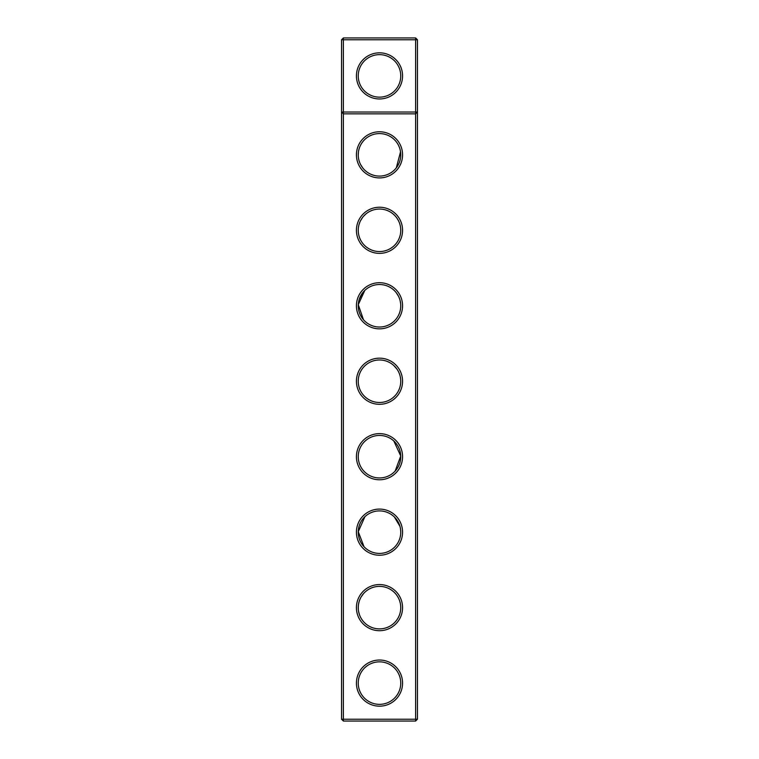 <?xml version="1.0" encoding="UTF-8"?>
<svg xmlns="http://www.w3.org/2000/svg" width="759" height="759" viewBox="0 0 759 759"><rect width="100%" height="100%" fill="white"/><g stroke="black" fill="none" stroke-linecap="round" stroke-linejoin="round"><path stroke-width="1.14" d="M341.55 719.228L341.55 39.772L343.372 37.95L415.628 37.95L417.45 39.772L417.45 719.228L415.628 721.05L343.372 721.05L341.55 719.228L343.372 719.228L343.372 113.85L341.55 112.028L417.45 112.028L415.628 113.85L415.628 37.95M358.457 151.885L358.248 154.732M360.601 164.551L362.584 167.701M364.367 139.912L363.713 140.614M363.286 141.098L361.872 142.967M361.237 143.963L360.81 144.713M360.686 144.96L360.098 146.155M359.51 147.607L358.969 149.343M358.912 149.58L358.656 150.699M396.312 167.834L400.534 151.8L400.24 150.206M399.49 147.616L398.608 145.538M397.498 143.527L397.109 142.939M395.354 140.681L394.395 139.675M365.829 214.029L363.438 216.381M362.517 217.52L360.468 220.841M359.804 222.321L359.14 224.218M358.751 225.727L358.447 227.387M398.503 220.793L397.431 218.896M394.566 215.309L393.276 214.123M363.428 319.672L358.276 304.672L364.766 290.46M362.261 293.335L359.159 299.596M358.523 302.376L358.409 303.183M400.638 303.6L400.154 300.754M399.813 299.53L399.092 297.528M398.665 296.57L396.331 292.784M394.604 290.811L393.409 289.691M400.686 379.5L400.363 377.195M397.944 370.677L397.393 369.766M396.938 369.083L393.636 365.364M400.733 531.3L400.448 528.587M399.917 526.272L394.357 516.974M358.248 607.2L358.324 609.439M358.609 611.517L359.462 614.724M359.832 615.672L360.164 616.46M360.601 617.361L361.436 618.822M361.445 618.851L363.163 621.223M363.552 593.585L361.075 597.048M360.753 597.627L359.994 599.202M359.899 599.43L359.339 600.9M359.054 601.849L358.457 604.695M358.438 604.809L358.257 607.143M400.752 607.2L400.61 605.16M400.297 603.272L399.737 601.147M399.073 599.363L398.826 598.785M398.712 598.538L397.536 596.394M396.872 595.398L396.359 594.695M343.372 721.05L343.372 719.228L415.628 719.228L415.628 113.85L343.372 113.85L343.372 39.772L341.55 39.772M417.45 39.772L343.372 39.772L343.372 37.95M415.628 721.05L415.628 719.228L417.45 719.228M393.864 441.036L400.743 456.026L395.164 471.064M364.045 546.755L358.257 531.708L364.908 516.708M402.574 75.9A23.074 23.074 0 0 1 367.963 95.881A23.074 23.074 0 0 1 367.963 55.919A23.074 23.074 0 0 1 402.574 75.9M379.5 479.773A23.074 23.074 0 0 0 399.481 445.163A23.074 23.074 0 0 0 359.519 445.163A23.074 23.074 0 0 0 379.5 479.773M379.5 404.31A23.074 23.074 0 0 0 399.481 369.699A23.074 23.074 0 0 0 359.519 369.699A23.074 23.074 0 0 0 379.5 404.31M379.5 328.846A23.074 23.074 0 0 0 399.481 294.236A23.074 23.074 0 0 0 359.519 294.236A23.074 23.074 0 0 0 379.5 328.846M379.5 253.373A23.074 23.074 0 0 0 399.481 218.763A23.074 23.074 0 0 0 359.519 218.763A23.074 23.074 0 0 0 379.5 253.373M379.5 177.91A23.074 23.074 0 0 0 399.481 143.299A23.074 23.074 0 0 0 359.519 143.299A23.074 23.074 0 0 0 379.5 177.91M379.5 706.174A23.074 23.074 0 0 0 399.481 671.563A23.074 23.074 0 0 0 359.519 671.563A23.074 23.074 0 0 0 379.5 706.174M379.5 630.71A23.074 23.074 0 0 0 399.481 596.1A23.074 23.074 0 0 0 359.519 596.1A23.074 23.074 0 0 0 379.5 630.71M379.5 555.237A23.074 23.074 0 0 0 399.481 520.627A23.074 23.074 0 0 0 359.519 520.627A23.074 23.074 0 0 0 379.5 555.237M379.5 176.088A21.252 21.252 0 0 0 397.906 144.21A21.252 21.252 0 0 0 361.094 144.21A21.252 21.252 0 0 0 379.5 176.088M379.5 251.552A21.252 21.252 0 0 0 397.906 219.674A21.252 21.252 0 0 0 361.094 219.674A21.252 21.252 0 0 0 379.5 251.552M379.5 327.025A21.252 21.252 0 0 0 397.906 295.147A21.252 21.252 0 0 0 361.094 295.147A21.252 21.252 0 0 0 379.5 327.025M379.5 402.488A21.252 21.252 0 0 0 397.906 370.61A21.252 21.252 0 0 0 361.094 370.61A21.252 21.252 0 0 0 379.5 402.488M379.5 477.952A21.252 21.252 0 0 0 397.906 446.074A21.252 21.252 0 0 0 361.094 446.074A21.252 21.252 0 0 0 379.5 477.952M379.5 553.415A21.252 21.252 0 0 0 397.906 521.537A21.252 21.252 0 0 0 361.094 521.537A21.252 21.252 0 0 0 379.5 553.415M379.5 628.888A21.252 21.252 0 0 0 397.906 597.01A21.252 21.252 0 0 0 361.094 597.01A21.252 21.252 0 0 0 379.5 628.888M379.5 704.352A21.252 21.252 0 0 0 397.906 672.474A21.252 21.252 0 0 0 361.094 672.474A21.252 21.252 0 0 0 379.5 704.352M400.752 75.9A21.252 21.252 0 0 1 368.874 94.306A21.252 21.252 0 0 1 368.874 57.494A21.252 21.252 0 0 1 400.752 75.9"/></g></svg>
